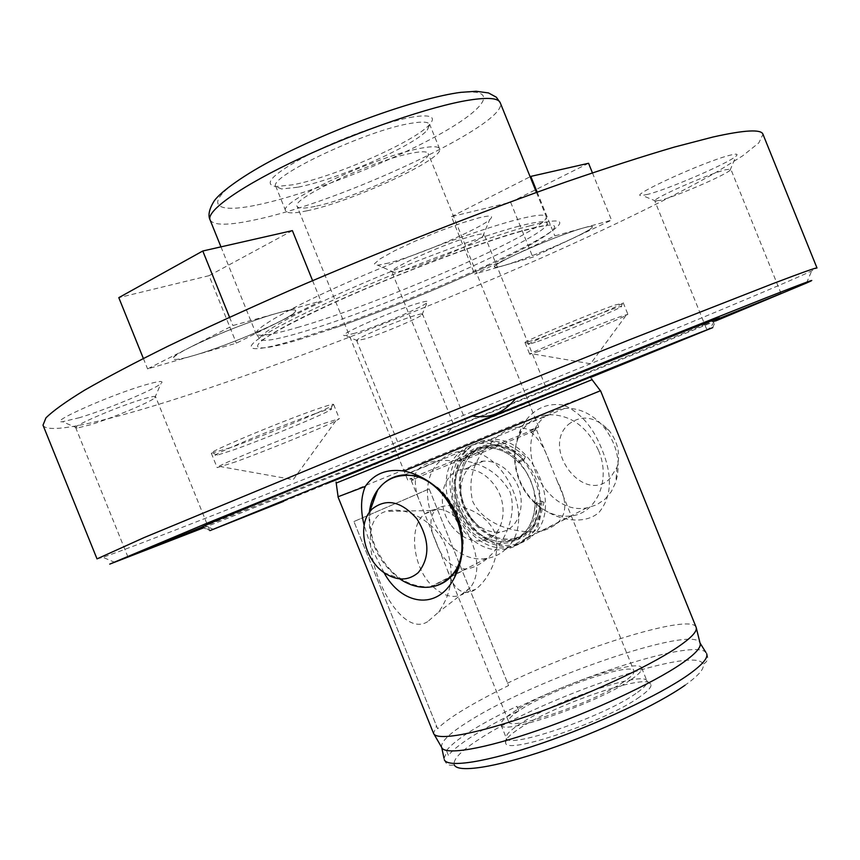 <?xml version="1.0" encoding="UTF-8"?>
<svg xmlns="http://www.w3.org/2000/svg" width="860" height="860" viewBox="0 0 860 860"><rect width="100%" height="100%" fill="white"/><g stroke="black" fill="none" stroke-linecap="round" stroke-linejoin="round"><path stroke-width="0.64" stroke-dasharray="4.3 3.22" d="M537.543 341.56C559.333 333.895 615.76 310.503 621.017 306.923C622.887 305.73 620.511 306.289 613.9 308.611C588.487 317.383 517.365 347.397 529.491 344.161L537.543 341.56M615.029 305.042L622.522 303.344C616.91 307.213 557.506 331.874 534.479 339.915L525.041 342.678C521.558 342.334 590.777 313.341 615.029 305.042M571.502 238.972C546.358 250.507 523.987 259.322 504.379 265.418C498.198 267.202 494.887 267.707 494.457 266.955C494.317 265.525 500.832 261.655 514.022 255.323C535.135 245.207 569.223 231.802 583.843 227.846C589.25 226.352 592.132 225.965 592.476 226.674C592.4 228.276 585.413 232.383 571.502 238.972L532.835 257.161L474.645 274.039L554.861 235.919L611.535 220.138L571.502 238.972M588.562 163.271L510.636 202.24L451.457 216.645L474.645 274.039M510.636 202.24L532.835 257.161M537.178 192.156L554.861 235.919M451.457 216.645L530.125 176.751M592.433 172.86L611.535 220.138M315.899 413.423C278.361 426.431 200.724 459.38 217.472 455.08L233.769 449.834C264.235 439.073 322.779 414.918 330.466 409.908C334.046 407.618 329.197 408.79 315.899 413.423M230.329 447.684L211.323 453.241C207.281 452.392 281.951 421.142 316.953 409.113C327.638 405.404 333.175 403.824 333.583 404.394L332.293 405.544C324.113 410.951 262.515 436.385 230.329 447.684M189.275 347.719C211.528 336.26 255.183 319.2 278.113 312.965C289.067 309.955 294.926 309.148 295.668 310.557C295.937 312.416 289.949 316.415 277.683 322.565C255.571 333.659 216.451 348.999 193.167 355.685C180.847 359.222 174.172 360.254 173.15 358.781C172.72 357.137 178.095 353.449 189.275 347.719L232.888 325.553L320.834 301.065L236.339 343.161L147.587 368.908L189.275 347.719M312.588 280.639L320.834 301.065M229.534 317.233L232.888 325.553M292.379 230.62L209.066 275.673L236.339 343.161M143.351 358.437L147.587 368.908M209.066 275.673L118.798 297.657M647.946 194.296L642.269 195.435C624.403 198.026 705.125 160.971 730.688 155.058C736.654 153.607 738.428 153.962 736.02 156.101C728.667 163.142 668.532 189.146 647.946 194.296M660.555 200.305L654.825 201.003C651.418 199.101 708.285 173.946 725.775 169.71L730.828 169.194L730.043 170.312C724.442 175.558 676.648 196.144 660.555 200.305M715.928 320.092L705.877 324.048L706.275 328.337C707.64 330.799 710.596 328.047 715.144 320.07L716.101 319.683M388.774 262.999L377.723 265.192L374.96 264.977L374.412 263.816L380.152 258.839L394.364 250.894L414.961 241.23L438.579 231.437L461.25 223.159L479.192 217.763C490.694 215.011 494.188 215.645 489.673 219.655C479.289 229.147 417.121 255.775 388.774 262.999M403.007 270.642L394.417 272.437L391.934 271.964C387.763 268.976 449.296 241.628 474.322 235.468C480.428 233.888 483.707 233.565 484.158 234.479L482.696 236.554C474.72 243.659 425.206 264.805 403.007 270.642M79.593 417.648L62.543 421.733C46.096 423.668 109.242 395.363 144.727 385.065C159.089 380.883 164.486 380.399 160.906 383.625C154.155 389.698 107.145 409.349 79.593 417.648M90.536 424.733L77.249 428.043L75.734 427.753C72.939 425.85 117.637 406.662 141.911 399.406C150.511 396.793 155.079 395.901 155.606 396.718L154.736 397.933C149.543 402.502 112.176 418.078 90.536 424.733M354.987 333.196L345.365 335.518C332.723 337.185 391.945 310.836 418.035 303.311C426.237 300.903 429.269 300.667 427.13 302.602C422.131 307.418 376.293 326.832 354.987 333.196M365.081 338.904L356.685 340.603C354.223 339.259 396.535 321.017 414.778 315.588C419.659 314.104 422.238 313.599 422.518 314.094L421.991 314.835C418.175 318.437 381.797 333.798 365.081 338.904M420.078 440.653C433.741 442.255 444.405 437.944 452.07 427.753L202.111 527.223M504.379 265.418C498.198 267.202 494.887 267.707 494.457 266.955C490.146 264.59 558.892 234.415 583.843 227.846C589.25 226.352 592.132 225.965 592.476 226.674C595.539 229.599 530.147 258.258 504.379 265.418M539.069 351.278L529.717 354.223C526.341 354.202 595.647 325.381 619.791 316.824L627.897 314.33L625.983 315.534C616.255 320.651 560.806 343.441 539.069 351.278M193.167 355.685C180.847 359.222 174.172 360.254 173.15 358.781C167.958 355.051 242.122 322.554 278.113 312.965C289.067 309.955 294.926 309.148 295.668 310.557C299.387 314.91 230.028 345.312 193.167 355.685M236.005 461.723L217.139 467.657C213.28 467.238 288.036 436.181 322.876 423.776L339.367 418.702L335.733 420.959C322.253 427.871 265.848 450.909 236.005 461.723M487.867 446.706L422.969 473.237L409.704 478.966L413.864 477.913C416.38 468.119 424.947 462.228 439.557 460.229L457.412 460.831L525.879 432.816L538.715 427.076L530.534 429.925L519.053 427.108C507.83 427.914 497.435 434.45 487.867 446.706L483.965 450.231L425.775 474.064L413.133 479.558L411.252 480.557L415.52 479.181C414.842 486.255 416.444 494.221 420.346 503.057L435.773 541.262C441.588 559.355 451.801 568.589 466.399 568.965C490.834 565.945 520.859 524.772 509.948 491.694C499.542 474.075 483.911 463.701 463.067 460.584L536.554 429.935L530.631 431.924L530.534 429.925M315.147 206.368C304.375 208.657 298.377 208.668 297.173 206.4C289.809 199.24 375.734 159.25 412.811 152.972C422.11 151.231 427.237 151.403 428.173 153.478C433.569 161.551 353.363 198.789 315.147 206.368M413.284 116.917C388.365 120.959 340.775 138.137 307.428 155.284C272.856 173.903 262.364 184.33 275.952 186.566L292.905 184.782C333.734 177.235 415.208 141.492 429.656 124.463C436.278 116.82 430.817 114.305 413.284 116.917M297.571 187.254L281.575 188.974L275.91 186.642C266.664 177.332 367.983 129.581 411.704 123.195C422.55 121.41 428.56 121.84 429.742 124.485L427.28 130.107C413.703 146.049 336.206 180.03 297.571 187.254M307.084 210.786C294.281 213.517 287.154 213.549 285.703 210.872C276.856 202.551 378.379 155.305 421.755 148.081C432.526 146.103 438.45 146.307 439.535 148.726C445.663 158.315 352.041 201.767 307.084 210.786M297.281 327.563C378.185 304.644 543.713 232.372 546.261 217.666L546.24 216.634C545.111 213.957 535.533 214.914 517.516 219.483C481.213 228.76 410.005 254.893 350.558 281.059C290.992 307.246 253.506 328.713 256.108 333.852L256.817 334.615C261.042 336.529 274.534 334.175 297.281 327.563M203.487 527.846L222.009 520.494C362.726 464.507 581.812 375.96 715.541 320.995M97.019 558.882L102.867 557.312C120.454 551.26 157.391 537.178 213.699 515.075C310.965 476.881 442.115 424.238 560.236 376.078C677.4 328.305 783.954 283.983 811.7 270.921L817 267.987M43 425.173C47.096 434.515 98.674 423.206 167.818 401.523C274.931 367.747 418.401 312.266 541.241 258.032C610.922 227.072 673.068 196.897 715.982 172.43L742.535 155.929L758.81 142.91L762.981 134.289M530.061 225.782C479.192 238.951 361.705 284.896 297.743 316.856C233.135 348.966 239.188 356.857 294.324 340.151L331.573 328.015C384.656 309.363 436.762 288.304 487.91 264.858C557.183 233.071 586.455 210.711 530.061 225.782M353.933 521.558L429.161 488.91L508.604 685.528C491.017 694.149 475.924 702.255 463.336 709.865C450.866 717.433 442.298 723.722 437.643 728.753L353.933 521.558L437.643 728.753M427.7 621.651C393.988 643.172 347.128 526.804 383.495 512.248L385.807 511.377C403.662 506.002 430.86 518.548 443.566 541.209C455.101 567.589 453.413 591.261 438.514 612.191L427.7 621.651M446.48 750.619C450.833 745.007 459.24 738.299 471.678 730.516C484.126 722.755 499.23 714.682 516.989 706.286L518.795 710.747C501.133 719.401 486.094 727.635 473.666 735.44C461.315 743.223 452.876 749.845 448.382 755.327L446.48 750.619L448.382 755.327M439.267 507.454L435.429 509.894C428.914 517.279 429.505 528.889 437.181 544.724L447.501 570.277C453.231 588.659 461.723 595.539 473 590.938L475.666 589.304C489.211 579.038 503.272 552.023 493.64 530.082C482.299 509.324 453.607 501.67 439.267 507.454M432.892 586.584C443.373 596.152 453.327 598.732 462.755 594.314L470.194 587.724C490.877 562.322 458.831 499.058 430.86 510.56L425.034 513.764C408.102 525.621 412.392 567.88 432.86 586.552M384.044 572.663L371.337 547.723L364.167 525.363M431.569 586.81L430.86 586.907C406.629 587.595 388.021 574.018 375.024 546.164C365.672 519.806 368.704 498.779 384.097 483.073M424.679 479.02L437.762 487.512C446.447 495.048 453.134 504.487 457.81 515.828C463.562 530.62 464.712 544.735 461.239 558.172M563.332 405.081C548.486 402.76 536.135 407.694 526.266 419.852L520.999 428.774C513.506 445.373 513.022 462.433 519.558 479.955C523.471 489.458 529.298 497.607 537.038 504.39C555.538 520.827 584.434 525.664 599.076 512.313C611.847 496.639 612.771 475.634 601.871 449.285C593.034 426.839 580.188 412.101 563.332 405.081L600.409 390.752M598.614 450.661C611.127 479.848 596.786 513.097 571.524 515.914C558.645 517.483 546.552 513.334 535.253 503.476C528.244 497.091 522.88 489.351 519.15 480.256C512.904 463.852 513.076 448.683 519.655 434.752C526.051 422.765 535.759 416.079 548.788 414.713C570.685 414.66 587.294 426.635 598.614 450.661M530.631 431.924C538.295 437.966 544.638 448.092 549.626 462.304L557.097 480.772C571.158 507.389 565.891 524.181 541.316 531.158C517.838 534.2 484.653 526.094 472.721 501.487C468.259 482.847 472.011 465.754 483.965 450.231M283.553 501.391L590.669 377.411M705.877 324.048L452.07 427.753M712.746 327.606L716.111 319.651L715.144 320.07M635.852 693.536C602.935 717.111 506.346 749.931 506.314 738.009L506.303 737.998C505.454 735.085 510.034 730.387 520.042 723.894C555.001 700.545 644.688 669.983 647.01 681.152L647.01 681.163C647.903 683.668 644.183 687.796 635.852 693.536M630.401 680.067C597.302 703.233 500.746 736.321 500.993 724.84C500.197 722.056 504.82 717.476 514.871 711.091C549.981 688.118 639.582 657.32 641.7 667.994C642.56 670.381 638.797 674.412 630.401 680.067M639.453 697.073C605.558 721.562 505.605 755.424 505.637 742.9C504.745 739.837 509.475 734.945 519.816 728.205C555.883 703.985 648.408 672.541 650.902 684.205C651.858 686.828 648.042 691.117 639.453 697.073M338.098 496.736L526.266 419.852M623.779 681.84C594.185 702.48 508.55 731.817 508.658 721.637C507.948 719.186 512.023 715.133 520.891 709.478C552.077 689 632.186 661.48 633.96 671.015C634.723 673.165 631.326 676.766 623.779 681.84M444.287 759.649C445.974 764.454 449.296 766.163 454.252 764.787C452.801 759.251 461.476 750.49 480.256 738.504C542.961 697.309 697.213 644.731 703.061 664.264C704.705 668.51 698.707 675.487 685.087 685.194M441.707 747.48L441.675 747.415C440.385 742.008 449.576 733.204 469.248 721.013C534.791 679.26 694.181 624.22 700.04 643.022L700.072 643.097M507.346 683.259C584.134 646.204 691.365 613.212 696.116 627.241L696.353 628.165M428.871 489.017L353.643 521.676M434.01 734.161L433.537 733.333L436.332 726.345M201.81 527.083L209.625 530.405L203.261 526.75M363.597 468.872L589.831 377.346M457.412 460.831L463.067 460.584M415.52 479.181L413.864 477.913M516.989 706.286L518.795 710.747M429.161 488.91L508.604 685.528M604.924 499.252L611.342 491.587L615.792 482.116C621.232 462.572 617.147 444.061 603.516 426.581C592.056 413.735 579.103 407.683 564.633 408.414C556.226 409.166 549.024 412.456 543.025 418.272C511.539 446.136 545.692 516.258 586.853 507.851L596.517 504.917L604.924 499.252M532.189 535.973C565.052 509.367 531.62 433.956 489.609 439.696C480.966 440.385 473.591 443.76 467.507 449.812C435.515 478.751 471.441 552.969 513.689 544.767C520.719 543.746 526.879 540.822 532.189 535.973M568.213 424.614C581.306 414.38 594.851 416.251 608.848 430.237C617.921 441.868 620.651 454.198 617.018 467.249L609.761 478.762C583.596 504.637 541.058 448.619 568.213 424.614M472.108 519.257C483.513 533.727 496.779 540.306 511.926 538.983C540.015 536.704 550.207 492.651 528.062 465.185C517.193 451.629 504.68 445.114 490.533 445.652C460.659 446.63 450.038 491.565 472.108 519.257M466.915 521.697C478.353 536.231 491.651 542.843 506.819 541.531C534.963 539.274 545.143 495.07 522.934 467.485C512.023 453.876 499.488 447.329 485.309 447.845C455.392 448.812 444.792 493.887 466.915 521.697M505.39 549.497C538.478 522.579 504.368 445.555 461.981 451.221C453.252 451.876 445.835 455.273 439.718 461.411C407.586 490.737 444.147 566.471 486.749 558.355C493.844 557.355 500.058 554.41 505.39 549.497M469.775 517.021C478.375 527.933 488.362 532.942 499.724 532.039C521.16 530.459 528.868 496.94 512.076 476.031C503.777 465.636 494.231 460.67 483.427 461.132C460.981 461.971 453.037 495.983 469.775 517.021M451.392 525.621C460.079 536.694 470.13 541.8 481.568 540.929C503.132 539.403 510.797 505.497 493.833 484.277C485.448 473.72 475.816 468.668 464.948 469.087C442.373 469.872 434.483 504.272 451.392 525.621M527.115 538.532C560.021 511.861 526.471 436.149 484.384 441.879C475.72 442.556 468.345 445.931 462.25 452.005C430.237 481.019 466.281 555.528 508.593 547.336C515.635 546.326 521.805 543.391 527.115 538.532M523.375 540.424C556.312 513.71 522.665 437.762 480.525 443.481C471.85 444.158 464.464 447.544 458.369 453.628C426.334 482.696 462.465 557.409 504.831 549.239C511.883 548.229 518.064 545.283 523.375 540.424M399.717 578.898L398.492 578.038C377.4 561.075 367.671 539.177 369.316 512.345M519.505 461.121L525.374 456.714L523.729 460.089C513.538 449.866 502.476 445.05 490.533 445.652L485.309 447.845C497.273 447.264 508.367 452.102 518.58 462.368L519.505 461.121C505.605 447.931 488.373 443.405 473.957 448.888C455.617 458.358 448.866 484.535 458.036 508.712C466.883 527.019 479.751 538.467 496.639 543.047C518.214 546.046 536.145 528.921 536.823 503.594L535.264 503.283C534.125 525.116 524.643 537.876 506.819 541.531C485.771 544.53 462.11 524.277 456.391 498.972C450.328 473.699 463.733 449.275 485.309 447.845L490.533 445.652C468.99 447.092 455.596 471.441 461.627 496.618C467.302 521.837 490.909 541.994 511.926 538.983L506.819 541.531L511.926 538.983C529.717 535.318 539.188 522.601 540.338 500.842L535.264 503.283M540.338 500.842L544.014 502.283C543.305 503.627 540.908 504.057 536.823 503.594M518.58 462.368L523.729 460.089M298.882 339.7L334.744 328.004C385.968 309.976 436.256 289.659 485.61 267.051C552.453 236.403 580.156 215.161 525.783 229.824C476.752 242.638 364.296 286.638 302.752 317.286C240.585 348.085 245.852 355.793 298.882 339.7M336.421 482.976L592.067 379.69M518.677 226.234C481.783 235.855 408.349 263.063 348.762 289.476C289.014 315.921 254.151 336.432 260.72 339.786C264.815 341.581 278.102 339.173 300.57 332.54C380.486 309.579 544.52 238.155 547.057 224.105C548.003 220.397 538.543 221.106 518.677 226.234M210.076 219.913C213.377 225.556 227.975 225.61 253.861 220.074C339.732 202.831 510.087 123.292 500.208 102.695M257.14 204.949C305.623 194.908 384.56 164.529 435.966 136.342C487.824 108.134 502.1 86.194 455.069 93.353C408.855 100.029 309.106 137.912 255.732 169.355C201.724 200.875 208.077 215.376 257.14 204.949M570.449 384.108L363.436 467.711C320.673 485.18 321.199 485.147 364.995 467.625L539.929 396.998C593.443 375.261 612.793 367.188 570.449 384.108M517.312 707.672C591.712 671.176 695.837 639.614 705.963 652.514M444.007 758.348L446.824 752.07M541.897 501.154C541.005 519.827 531.555 534.35 517.118 539.714C496.994 544.713 473.581 529.953 463.25 506.325C456.832 487.179 458.208 470.452 467.367 456.133C481.062 439.911 506.303 440.771 524.643 458.842M621.017 306.923L622.522 303.344M623.21 302.731L627.897 314.33M525.041 342.678L529.717 354.223M529.491 344.161L525.954 342.635M217.472 455.08L213.065 453.177M211.323 453.241L217.139 467.657M333.583 404.394L339.367 418.702M330.466 409.908L332.293 405.544M331.573 328.015L334.744 328.004C385.979 310.019 436.267 289.702 485.61 267.051L487.91 264.858M256.817 334.615L260.688 340.194C260.859 340.904 263.644 339.421 269.029 335.776C277.909 330.1 305.472 315.566 339.786 300.183C401.889 272.168 484.18 241.337 523.052 230.813C557.162 222.514 544.627 225.847 547.358 224.374L546.261 217.666M656.148 201.24L642.269 195.435M706.275 328.337L654.825 201.003M394.417 272.437L377.723 265.192M453.188 423.571L391.934 271.964M77.249 428.043L62.543 421.733M127.946 556.979L75.734 427.753M357.588 340.775L345.365 335.518M400.394 448.78L356.685 340.603M625.983 315.534L590.594 363.78L531.91 353.761M335.733 420.959L293.228 479.654L221.385 466.754M407.715 479.998L297.173 206.4M534.511 430.527L536.554 427.71M281.575 188.974L275.952 186.566M285.703 210.872L275.91 186.642M536.457 192.414L546.24 216.634M806.529 283.015L811.7 270.921M425.034 513.764L435.429 509.894M437.762 487.512L435.01 486.201M535.253 503.476L537.038 504.39M430.86 586.907L466.399 568.965M541.316 531.158L571.524 515.914M591.788 378.938L589.863 377.336C590.111 376.551 568.879 385.183 539.908 396.965L365.984 467.195C338.313 478.235 334.519 480.321 335.981 480.138L336.088 482.245M564.128 387.376L562.032 387.473L363.436 467.711L361.856 469.098M500.993 724.84L506.303 737.998L505.637 742.9M411.252 480.557L420.346 503.057M435.773 541.262L437.181 544.724M447.501 570.277L450.339 577.296M450.382 577.393L508.658 721.637M706.662 653.643C708.79 658.265 707.587 661.802 703.061 664.264M430.86 510.56L385.807 511.377M470.194 587.724L438.514 612.191M536.554 429.935L549.626 462.304M557.097 480.772L633.96 671.015M641.7 667.994L647.01 681.152L650.902 684.205M213.43 529.341L205.475 525.954M519.053 427.108L548.788 414.713M404.469 474.86L439.557 460.229M519.655 434.752L520.999 428.774M465.314 592.712L475.666 589.304M114.982 562.418L102.867 557.312M220.966 246.863L256.108 333.852M439.535 148.726L429.742 124.485M427.28 130.107L429.656 124.463M413.133 479.558L409.704 478.966M538.715 427.076L428.173 153.478M466.195 422.195L422.518 314.094M421.991 314.835L427.13 302.602M209.625 530.405L155.606 396.718M154.736 397.933L160.906 383.625M545.487 386.269L484.158 234.479M482.696 236.554L489.673 219.655M781.073 293.529L730.828 169.194M730.043 170.312L736.02 156.101M564.633 408.414L489.609 439.696M608.848 430.237L603.516 426.581M617.018 467.249L615.792 482.116M461.981 451.221L405.372 474.817M499.724 532.039L481.568 540.929M484.384 441.879L480.525 443.481M508.593 547.336L504.831 549.239M483.427 461.132L464.948 469.087M384.012 572.642L398.492 578.038M486.749 558.355L429.817 587.079M586.853 507.851L513.689 544.767M525.374 456.714C511.184 444.147 496.972 438.933 482.729 441.083C473.462 443.523 465.12 449.737 457.703 459.713C452.779 470.882 451.081 482.954 452.586 495.919C456.133 509.862 463.035 522.364 473.301 533.437C485.47 542.23 496.854 546.659 507.432 546.734C516.322 546.562 526.385 540.252 537.618 527.803L544.014 502.283"/><path stroke-width="1.29" d="M530.125 176.751L530.813 176.397L537.178 192.156M530.813 176.397L588.562 163.271L592.433 172.86M143.351 358.437L118.798 297.657L202.777 251.002L292.379 230.62L312.588 280.639M202.777 251.002L229.534 317.233M716.101 319.683L781.073 293.529L715.928 320.092M515.484 398.739C503.627 413.133 489.318 418.906 472.548 416.046L536.608 389.644L515.484 398.739L681.367 332.498C715.036 319.286 726.614 314.996 716.111 319.651M202.111 527.223L127.946 556.979L201.81 527.083C200.391 526.825 323.586 476.16 472.548 416.046M715.541 320.995L806.529 283.015C820.193 276.985 807.228 281.714 767.614 297.194L615.169 357.825L207.152 523.149L109.725 564.128L203.487 527.846M817 267.987C817.118 267.202 802.251 272.48 772.398 283.832L630.165 339.506L354.019 450.683L143.986 537.64L97.019 558.882L43 425.173L45.946 417.885C52.911 410.951 65.747 401.749 84.441 390.268C106.597 377.529 134.429 362.845 167.926 346.236C204.4 328.713 244.874 310.18 289.358 290.637C380.625 251.195 481.74 211.517 566.439 181.782C607.192 167.807 643.151 156.24 674.304 147.092L713.069 136.998C744.674 129.957 761.304 129.054 762.981 134.289L817 267.987M364.167 525.363C360.383 510.346 360.748 497.36 365.274 486.416C373.992 473.709 386.903 468.582 403.974 471.033C415.058 473.355 425.41 478.407 435.01 486.201C444.856 494.328 452.252 504.347 457.187 516.258C465.045 537.812 464.196 558.162 454.628 577.296C437.235 612.051 400.878 604.311 384.044 572.663M384.097 483.073C389.902 478.096 396.686 475.365 404.469 474.86L414.509 475.623L424.679 479.02M461.239 558.172L456.789 569.019C450.78 579.124 442.373 585.058 431.569 586.81M589.831 377.346L361.856 469.098C318.404 486.825 318.985 486.749 363.597 468.872M590.669 377.411L712.746 327.606L678.508 340.969L364.393 467.603L209.915 530.641L283.553 501.391M600.409 390.752L403.974 471.033M705.963 652.514L700.072 643.097C701.599 647.193 695.31 654.116 681.206 663.855C653.009 683.216 592.121 711.639 537.769 730.409C483.331 749.264 444.652 755.532 441.707 747.48L444.007 758.348M696.116 627.241L696.138 627.295C697.654 631.208 691.203 638.023 676.788 647.73C647.988 667.027 585.918 695.772 530.674 715.036C475.333 734.365 436.256 741.159 433.558 733.386L433.537 733.333M365.274 486.416L338.098 496.736M685.087 685.194C658.008 704.361 599.463 731.935 547.121 749.78C494.683 767.7 457.24 773.151 454.252 764.787M369.316 512.345C370.37 503.723 373.122 496.295 377.572 490.039L380.991 485.943C387.15 479.633 394.665 476.182 403.544 475.58C446.673 470.108 482.213 550.561 448.726 578.113C443.341 583.134 437.041 586.122 429.817 587.079C419.68 588.208 409.65 585.477 399.717 578.898M418.25 572.62C430.15 557.613 429.71 539.704 416.928 518.881C401.265 501.1 386.248 497.875 371.885 509.227L369.542 512.023C357.362 527.739 365.091 559.849 384.012 572.642C396.868 581.08 408.274 581.07 418.25 572.62M591.788 378.938L592.056 379.679L336.421 482.976M210.076 219.913C207.83 215.344 209.184 209.044 214.14 201.025C220.267 192.027 244.433 174.386 276.501 157.939C334.798 127.871 416.971 98.191 460.584 92.364L476.064 91.267L488.469 92.934L496.306 97.191L500.208 102.695C498.295 98.083 487.986 97.212 469.281 100.093C431.623 106.016 359.76 130.505 300.849 158.014C241.81 185.524 205.927 210.926 210.076 219.913L220.966 246.863M706.662 653.643C708.317 657.964 702.018 665.145 687.785 675.197C659.297 695.159 597.442 724.206 542.144 743.169C486.749 762.207 447.35 768.195 444.287 759.649M338.109 496.822L336.088 482.245M500.208 102.695L536.457 192.414M592.056 379.679L600.463 390.827M700.04 643.022L696.353 628.165M600.559 390.741L696.138 627.295M337.98 496.833L433.558 733.386M441.675 747.415L434.01 734.161M456.789 569.019L454.628 577.296M405.372 474.817L403.544 475.58M369.542 512.023L377.572 490.039"/></g></svg>
